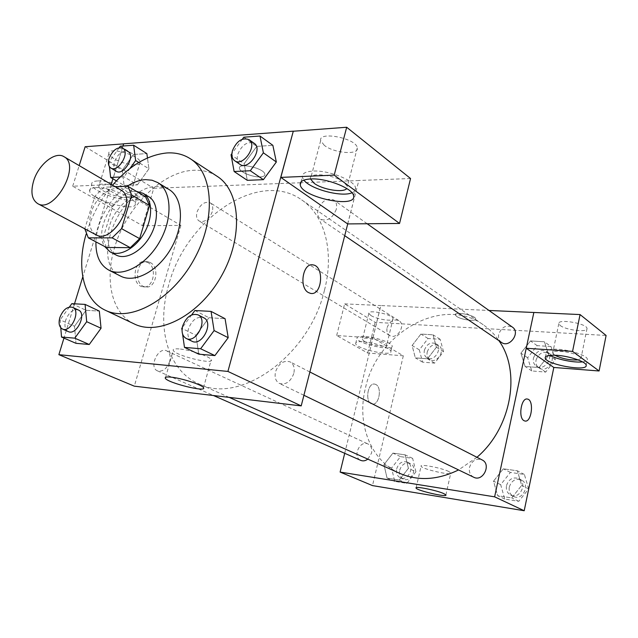 <?xml version="1.0" encoding="UTF-8"?>
<svg xmlns="http://www.w3.org/2000/svg" width="638" height="638" viewBox="0 0 638 638"><rect width="100%" height="100%" fill="white"/><g stroke="black" fill="none" stroke-linecap="round" stroke-linejoin="round"><path stroke-width="0.48" stroke-dasharray="3.19 2.39" d="M95.82 234.704C89.798 230.701 88.267 223.3 91.21 212.502C95.676 196.855 112.025 184.278 120.845 190.028M115.271 186.759L103.938 187.221L94.871 196.273L84.79 228.803M145.536 196.775L121.698 197.525L103.938 187.221M94.871 196.273L112.719 206.409L102.885 238.588L84.758 228.898M112.719 206.409L121.698 197.525M106.506 247.472L102.885 238.588M136.484 191.408L135.24 191.408C115.207 190.985 93.595 229.847 104.632 246.475M116.108 255.033C107.958 249.689 105.788 239.92 109.584 225.716C114.29 209.559 129.012 194.949 141.014 194.829L148.782 196.719M127.185 186.28C110.207 197.238 96.49 221.649 95.931 241.882M169.046 189.51L163.32 187.133L156.876 186.511C120.614 185.857 89.16 262.194 120.542 276.087M112.567 185.179C100.357 199.726 91.553 216.027 86.146 234.074M134.275 323.945C111.833 313.641 104.329 280.377 114.704 247.129C126.268 207.27 162.275 171.367 193.681 170.274C202.39 169.844 210.181 171.837 217.04 176.24M122.99 145.998L112.91 178.799M111.195 184.374L82.788 276.844M74.502 303.816L63.959 338.108M120.271 146.198L133.509 154.468L146.86 153.591L133.509 154.468L122.241 170.242L124.083 185.419L137.417 184.868L148.933 168.815L147.458 157.969L148.933 168.815L138.749 162.491M243.82 137.202L256.755 146.397L272.857 145.336L256.755 146.397L244.123 163.727L247.281 180.331L244.123 163.727L231.044 154.779M194.893 310.507L208.953 317.724L225.07 318.697L208.953 317.724L195.97 335.285L198.785 354.17L195.97 335.285L181.766 328.331M71.799 303.664L86.058 310.299L99.329 311.097L86.058 310.299L74.518 326.265L76.002 343.324L74.518 326.265L60.155 319.845L60.785 327.788M347.646 223.922L358.819 180.538L300.825 182.747M347.726 223.922L358.819 180.538M312.245 264.826C302.468 263.709 299.094 287.874 308.409 292.563L310.554 293.376M351.969 192.796C354.696 191.703 355.892 190.116 355.573 188.035C355.159 180.594 328.626 169.963 312.819 171.088C305.379 171.574 301.878 173.592 302.324 177.141L303.879 180.131M310.507 178.967L310.491 178.911C308.194 171.957 334.145 174.413 343.938 182.205L347.351 186.456L346.769 188.521M324.232 145.289L320.675 140.607C318.115 130.718 356.809 138.382 357.28 147.912C359.082 155.361 333.929 153.256 324.232 145.289M410.553 178.52L358.747 180.49M179.071 348.93C174.629 348.595 172.691 349.09 173.257 350.414C175.211 355.573 214.647 365.247 211.234 359.72C210.333 356.634 189.661 349.664 179.071 348.93M147.697 262.465L145.265 261.652C133.39 259.235 130.973 285.593 142.968 286.813C153.447 289.062 157.674 267.115 147.697 262.465M111.235 184.581L72.7 186.208L142.601 225.74L180.881 225.405L111.235 184.581L123.66 143.805M180.881 225.405L134.323 386.165M150.193 262.513C160.162 267.17 155.935 289.166 145.456 286.909C133.47 285.688 135.894 259.283 147.761 261.7L150.193 262.513M95.556 187.644C107.934 186.751 134.682 197.413 135.2 203.307C138.47 213.108 91.226 200.547 89.647 191.185C89.192 189.063 91.162 187.883 95.556 187.644M97.638 180.937C93.244 181.2 91.266 182.412 91.705 184.565C93.236 194.08 140.416 206.632 137.194 196.679C136.707 190.69 110.015 179.964 97.638 180.937M125.415 190.347L130.216 194.885C131.891 199.646 113.444 196.998 103.763 191.153C100.804 189.43 99.129 187.875 98.73 186.495C96.872 181.702 115.773 184.382 125.415 190.347M113.803 158.583C110.9 156.788 109.257 155.146 108.899 153.662C106.578 146.182 139.594 155.01 140.169 162.012C141.708 167.124 123.333 164.692 113.803 158.583M142.601 225.74L153.766 188.29L192.078 186.83M85.141 146.732L153.766 188.29M72.7 186.208L79.192 165.609M260.288 176.909C263.494 176.718 265.025 175.833 264.866 174.262C264.491 168.28 237.719 162.1 239.473 168.384C239.752 172.069 252.895 177.42 260.288 176.909C252.895 177.42 239.752 172.077 239.473 168.392C237.719 162.108 264.491 168.28 264.866 174.262C265.017 175.841 263.494 176.726 260.288 176.909M300.482 182.755L192.15 186.878M169.652 361.547C166.789 368.9 162.722 372.002 157.474 370.861C148.502 367.44 158.224 346.386 166.693 350.852C169.899 352.726 170.888 356.291 169.652 361.547M336.266 209.408C332.51 218.332 327.286 221.609 320.579 219.241C317.931 217.199 317.102 214.033 318.083 209.75C321.863 200.795 327.119 197.557 333.857 200.029C336.409 202.063 337.215 205.181 336.266 209.408M212.271 211.744C209.001 219.552 204.631 222.646 199.152 221.043C196.671 219.281 195.962 216.282 197.03 212.031C200.316 204.216 204.702 201.145 210.205 202.82C212.621 204.567 213.315 207.549 212.271 211.744M293.799 373.469C290.625 381.787 285.816 385.105 279.388 383.43C275.64 381.205 274.364 377.305 275.56 371.715C278.774 363.365 283.615 360.087 290.091 361.874C293.719 364.099 294.955 367.959 293.799 373.469M324.423 290.394C309.199 356.1 239.162 405.202 198.641 383.781C167.507 370.279 156.111 326.871 168.775 284.668C185.849 219.265 258.765 168.934 301.678 199.893C324.495 215.022 334.663 251.476 324.423 290.394M399.906 473.404C370.255 460.548 356.459 423.169 365.486 387.896C377.114 332.932 442.325 295.179 483.205 324.742C489.314 328.953 494.554 334.264 498.924 340.684M476.945 457.279L458.562 469.927M367.823 459.113L371.523 453.187C372.321 448.817 371.156 445.755 368.038 443.992C359.816 439.734 352.136 457.023 360.773 460.381M501.508 342.446C498.996 340.54 498.055 337.813 498.709 334.256C501.627 326.959 506.213 324.59 512.45 327.158M387.122 327.581C389.69 321.097 393.598 318.777 398.862 320.619C406.47 324.854 396.932 340.333 389.714 335.476C387.274 333.786 386.405 331.162 387.122 327.581M473.683 477.224C470.158 475.198 468.778 471.897 469.528 467.319C471.953 460.556 476.139 458.084 482.097 459.91M344.711 453.315L372.927 337.973L336.673 335.508L367.64 353.021L403.328 355.789L372.927 337.973L380.854 305.546L488.987 310.459M526.278 348.292L533.902 312.5M456.625 316.416C461.298 319.837 476.426 321.791 475.613 318.841C475.661 315.276 454.224 311.081 455.253 314.845L456.625 316.416L455.253 314.845C454.224 311.089 475.661 315.276 475.613 318.841C476.426 321.799 461.298 319.845 456.625 316.424M560.148 325.436C565.754 330.181 588.053 332.773 587.016 328.498C587.199 323.498 557.452 318.426 558.8 323.641L560.148 325.436M370.917 315.523C377.018 319.502 394.045 321.935 393.072 318.641C393.08 314.574 367.528 309.055 368.828 313.394L370.917 315.523M336.673 335.508L344.648 303.871L375.152 322.342L606.1 335.46M344.648 303.871L380.854 305.546M554.701 355.199L552.683 353.101C551.352 349.13 574.16 352.016 579.759 356.586L581.035 358.197L578.203 359.928M582.566 361.89C585.867 361.499 587.47 360.637 587.383 359.298C587.486 355.749 570.635 349.975 558.019 349.281C550.347 348.89 546.487 349.776 546.431 351.945L549.964 355.326M364.521 341.505L362.384 339.504C360.996 335.476 386.66 341.115 386.74 344.871C387.776 347.917 370.702 345.31 364.521 341.505M364.561 336.393C359.401 336.114 356.873 336.744 356.985 338.284C357.256 343.715 393.853 351.809 392.163 346.035C392.179 342.893 375.224 336.944 364.561 336.393M363.253 341.713C373.916 342.311 390.895 348.236 390.895 351.315C392.609 357.001 355.98 348.874 355.685 343.531C355.565 342.024 358.093 341.418 363.253 341.713M367.64 353.021L375.152 322.342M372.879 337.941L380.806 305.514M550.993 346.538L537.148 345.636L527.634 357.766L531.805 370.957L545.681 372.082L555.363 359.784L550.993 346.538L544.437 341.793L530.513 340.915L520.919 353.173L525.082 366.459L539.038 367.552L548.816 355.143L544.437 341.793L530.513 340.915L520.911 353.157L525.098 366.443M555.363 359.784L548.8 355.135L544.413 341.801M528.671 488.923L524.372 474.441L510.392 472.431L500.678 484.665L504.77 499.075L518.782 501.324L528.671 488.923L521.677 485.398L517.386 470.804L503.326 468.802L493.541 481.164L497.616 495.686L511.7 497.927L521.685 485.414L517.37 470.812L503.326 468.802L493.525 481.148M500.678 484.665L493.541 481.164L497.632 495.678M415.928 471.769L412.65 458.379L400.489 456.633L391.596 468.069L394.707 481.395L406.885 483.357L415.928 471.769L408.392 468.34L405.13 454.846L392.92 453.108L383.964 464.655L387.051 478.085L399.276 480.031L408.408 468.348L405.114 454.854L392.92 453.108L383.948 464.647L387.067 478.077M443.522 351.626L440.148 339.304L428.058 338.515L419.333 349.863L422.547 362.137L434.645 363.118L443.522 351.626L436.408 347.216L433.035 334.822L420.913 334.049L412.116 345.501L415.33 357.846M419.333 349.863L412.116 345.501L415.314 357.854L427.468 358.811L436.424 347.224M422.547 362.137L415.314 357.854L427.468 358.811L436.408 347.216L433.05 334.814L420.913 334.049L412.108 345.493M403.328 355.789L372.488 485.598M448.753 471.49C441.671 467.917 419.278 463.674 421.072 466.203C421.622 469.042 452.589 476.052 450.803 472.918L448.753 471.49M375.854 384.499L374.761 384.116C367.376 382.274 364.705 403.144 372.225 404.014C378.972 405.752 382.361 387.425 375.854 384.499C382.361 387.425 378.98 405.752 372.233 404.014C364.713 403.144 367.384 382.274 374.761 384.116L375.862 384.499M527.251 399.037C521.15 397.649 518.072 417.794 523.965 420.657L524.883 421.016M396.669 468.842C398.75 463.029 402.259 460.78 407.188 462.103C415.505 465.461 408.336 481.802 400.297 477.79C397.139 476.068 395.927 473.085 396.669 468.842M412.65 458.379L405.13 454.846M400.489 456.633L392.92 453.108M391.596 468.069L383.964 464.655M394.707 481.395L387.051 478.085L399.276 480.031L408.392 468.34M406.885 483.357L399.276 480.031M399.683 470.19C401.749 464.392 405.25 462.159 410.17 463.483C418.48 466.841 411.335 483.118 403.304 479.114C400.154 477.391 398.941 474.417 399.683 470.19M506.516 485.55C508.797 479.098 512.848 476.769 518.662 478.58C528.057 482.846 519.763 499.993 510.671 495.08C507.226 493.102 505.838 489.928 506.516 485.55M524.372 474.441L517.386 470.804M510.392 472.431L503.326 468.802M504.77 499.075L497.616 495.686L511.7 497.927L521.677 485.398M518.782 501.324L511.7 497.927M509.323 486.938C511.596 480.502 515.632 478.189 521.437 479.999C530.808 484.258 522.554 501.332 513.478 496.436C510.041 494.466 508.653 491.292 509.323 486.938M424.382 350.23C426.814 344.01 430.61 341.824 435.786 343.675C443.29 347.862 434.151 362.655 427.021 357.878C424.605 356.219 423.72 353.667 424.382 350.23M440.148 339.304L433.05 334.814M428.058 338.515L420.913 334.049M434.645 363.118L427.468 358.811M427.221 351.961C429.645 345.756 433.433 343.587 438.601 345.437C446.09 349.616 436.982 364.362 429.86 359.585C427.452 357.926 426.567 355.382 427.221 351.961M533.416 358.189C536.183 351.203 540.617 348.994 546.71 351.554C554.956 356.865 544.047 371.978 536.239 366.1C533.767 364.234 532.826 361.594 533.416 358.189M537.148 345.636L530.513 340.915M527.634 357.766L520.919 353.173M531.805 370.957L525.082 366.459L539.038 367.552L548.8 355.135M545.681 372.082L539.038 367.552M536.056 360.007C538.815 353.053 543.233 350.852 549.318 353.404C557.548 358.708 546.678 373.764 538.879 367.895C536.406 366.037 535.465 363.405 536.056 360.007M69.382 307.022L60.155 319.845M68.298 331.593C65.052 329.702 64.175 325.914 65.666 320.228C68.872 312.301 73.123 308.904 78.41 310.02M86.058 310.299L74.518 326.265M191.663 314.893L182.308 327.597M182.045 330.269L182.58 334.001M191.982 341.234C188.218 338.969 187.046 334.822 188.473 328.793C192.07 319.742 197.158 316.073 203.737 317.78M208.953 317.724L195.97 335.285M119.242 147.649L108.899 162.172L109.409 166.622M120.183 177.005L124.003 176.822L129.945 168.504M116.26 171.263C113.811 169.509 113.213 166.366 114.457 161.837C118.07 153.455 122.632 150.034 128.126 151.565M133.509 154.468L122.241 170.242L108.899 162.172M122.241 170.242L124.083 185.419L116.403 180.873M124.083 185.419L137.417 184.868L124.003 176.822M137.417 184.868L148.933 168.815M242.376 139.18L231.913 153.583M239.992 164.365C237.344 162.299 236.602 158.974 237.759 154.372C241.93 144.706 247.432 141.038 254.267 143.375M256.755 146.397L244.123 163.727M353.58 195.826L355.573 188.035M301.048 181.91L302.324 177.141M320.675 140.607L310.491 178.911M357.28 147.912L347.351 186.456M203.506 387.697L211.234 359.72M165.601 377.321L173.257 350.414M142.968 286.813L145.456 286.909M145.265 261.652L147.761 261.7M135.2 203.307L137.194 196.679M89.647 191.185L91.705 184.565M108.899 153.662L98.73 186.495M140.169 162.012L130.216 194.885M483.205 324.742L301.678 199.893M229.194 397.386L198.641 383.781M157.474 370.861L213.491 395.528M166.693 350.852L368.038 443.992M367.177 223.747L333.857 200.029M344.719 235.677L320.579 219.241M398.862 320.619L210.205 202.82M389.714 335.476L199.152 221.043M309.877 371.978L290.091 361.874M303.919 395.281L279.388 383.43M558.8 323.641L552.683 353.101M587.016 328.498L581.035 358.197M586.178 365.287L587.383 359.298M545.37 357.025L546.431 351.945M368.828 313.394L362.384 339.504M393.072 318.641L386.74 344.871M390.895 351.315L392.163 346.035M355.685 343.531L356.985 338.284M445.898 494.936L450.803 472.918M416.143 487.735L421.072 466.203M410.17 463.483L407.188 462.103M403.304 479.114L400.297 477.79M521.437 479.999L518.662 478.58M513.478 496.436L510.671 495.08M438.601 345.437L435.786 343.675M429.86 359.585L427.021 357.878M549.318 353.404L546.71 351.554M538.879 367.895L536.239 366.1"/><path stroke-width="0.96" d="M33.678 180.753C38.583 164.452 55.275 150.983 63.952 156.677C81.481 165.21 54.094 214.089 37.666 203.594C31.756 199.614 30.425 191.998 33.678 180.753M63.952 156.677L120.845 190.028C138.574 198.777 112.527 245.255 95.82 234.704L37.666 203.594M127.807 186.256L145.536 196.775L149.515 205.5L139.642 238.636L130.296 247.672L106.506 247.472L88.307 237.854L112.128 237.87L121.563 228.651L131.723 195.045L127.807 186.256L115.271 186.759M84.79 228.803L88.307 237.854M104.632 246.475L110.159 251.898C119.697 257.13 135.742 248.302 144.451 232.607C153.287 216.984 152.442 198.689 143 193.282L136.484 191.408M143 193.282L148.782 196.719C158.224 202.134 159.125 220.365 150.329 235.9C141.668 251.508 125.662 260.264 116.108 255.033L110.159 251.898M130.296 247.672L112.128 237.87M149.515 205.5L131.723 195.045M139.642 238.636L121.563 228.651M95.931 241.882C95.636 255.647 99.903 265.041 108.739 270.065C122.998 277.666 146.884 264.634 159.867 241.244C173.042 217.957 171.678 190.778 157.753 182.588L152.027 180.219L145.584 179.629C139.578 179.956 133.446 182.173 127.185 186.28M108.739 270.065L120.542 276.087C134.825 283.687 158.607 270.879 171.455 247.735C184.486 224.696 182.994 197.716 169.046 189.51L157.753 182.588M86.146 234.074C76.105 267.418 83.395 300.163 105.35 310.251C130.072 322.613 171.199 300.53 193.633 260.16C216.346 219.951 213.706 173.345 190.252 158.71C183.409 154.324 175.617 152.41 166.861 152.96C147.649 154.89 129.554 165.633 112.567 185.179M190.252 158.71L217.04 176.24C240.542 190.929 243.676 236.674 221.561 275.807C199.734 315.1 159.085 336.314 134.275 323.945L105.35 310.251M63.959 338.108L58.871 354.672L227.91 371.436L293.305 131.165L123.66 143.805L122.99 145.998M112.91 178.799L111.195 184.374M82.788 276.844L74.502 303.816M146.86 153.591L147.458 157.969L146.86 153.591L133.645 145.225L120.271 146.198L119.242 147.649M231.913 153.583L231.044 154.779L234.13 171.518L247.281 180.331L263.398 179.669L276.342 162.004L272.857 145.336L259.985 136.022L243.82 137.202L242.376 139.18M182.58 334.001L184.478 347.391L198.785 354.17L214.894 355.589L228.205 337.685L225.07 318.697L211.058 311.4L194.893 310.507L191.663 314.893M60.785 327.788L61.519 337.047L76.002 343.324L89.256 344.488L101.051 328.243L99.329 311.097L85.077 304.398L71.799 303.664L69.382 307.022M308.409 292.563C298.688 287.626 302.946 262.37 313.035 264.906C324.67 266.237 322.094 296.048 310.554 293.376L308.409 292.563M280.816 177.396L334.184 175.139L399.548 223.459L347.646 223.922L280.816 177.396L293.305 131.165M58.871 354.672L134.323 386.165L301.208 405.896L227.91 371.436M301.208 405.896L347.726 223.922M310.554 293.376C322.086 296.048 324.67 266.237 313.027 264.906L312.245 264.826M310.73 178.959C326.528 177.93 353.133 188.505 353.58 195.826C356.921 208.881 301.718 197.429 300.259 184.861C299.788 181.375 303.281 179.406 310.73 178.959M303.879 180.131C310.586 189.223 341.689 197.413 351.969 192.796M346.769 188.521C343.475 193.067 322.549 189.685 314.159 183.313L310.507 178.967M399.548 223.459L410.553 178.52L346.681 127.257L334.184 175.139M293.384 131.229L346.681 127.257M171.072 377.154C181.655 378.143 202.501 384.945 203.506 387.697C207.103 392.665 167.467 382.872 165.33 378.27C164.724 377.082 166.638 376.715 171.072 377.154M79.192 165.609L85.141 146.732L123.644 143.869M498.924 340.684C521.31 371.563 511.413 428.09 476.945 457.279M458.562 469.927C437.756 480.079 418.201 481.235 399.906 473.404L229.194 397.386M213.491 395.528L360.773 460.381C363.11 461.314 365.454 460.891 367.823 459.113M367.177 223.747L512.45 327.158C520.863 332.565 509.467 348.46 501.508 342.446L344.719 235.677M309.877 371.978L482.097 459.91C491.707 464.257 482.974 482.256 473.683 477.224L303.919 395.281M488.987 310.459L533.846 312.492M344.711 453.315L340.118 472.08L494.625 496.835L526.23 348.26L572.565 351.379L599.09 370.981L553.824 367.472L526.278 348.292M526.23 348.26L533.854 312.461L580.062 314.566L606.1 335.46L599.09 370.981M578.203 359.928C569.933 360.342 562.102 358.763 554.701 355.199M549.964 355.326C556.99 359.425 574.36 362.934 582.566 361.89M556.767 355.31C569.399 356.052 586.274 361.802 586.178 365.287C587.797 372.145 545.195 364.346 545.195 357.862C545.243 355.741 549.095 354.887 556.767 355.31M572.565 351.379L580.062 314.566M340.118 472.08L372.488 485.598L524.205 510.743L553.824 367.472M443.817 493.621L445.898 494.936C447.764 497.744 416.702 490.574 416.072 488.07C414.206 485.797 436.647 490.255 443.817 493.621M524.205 510.743L494.625 496.835M523.973 420.657C517.976 417.73 521.286 397.243 527.435 399.069C534.325 399.882 531.677 422.858 524.891 421.016L523.973 420.657M524.891 421.016C531.677 422.85 534.317 399.882 527.427 399.069L527.251 399.037M61.519 337.047L74.782 338.164L86.696 321.696L85.077 304.398M72.596 307.325L78.41 310.02C87.183 313.386 76.64 335.931 68.298 331.593L62.42 329.009C59.182 327.111 58.313 323.314 59.82 317.604C63.05 309.645 67.309 306.216 72.596 307.325C81.361 310.69 70.754 333.339 62.42 329.009M76.002 343.324L89.256 344.488L101.051 328.243L86.696 321.696M101.051 328.243L99.329 311.097M89.256 344.488L74.782 338.164M184.478 347.391L200.643 348.755L214.105 330.58L211.058 311.4M182.308 327.597L181.766 328.331L182.045 330.269M198.003 314.845L203.737 317.78C214.224 322.357 201.975 346.817 191.982 341.234L186.168 338.435C182.412 336.162 181.248 331.999 182.691 325.946C186.312 316.847 191.416 313.146 198.003 314.845C208.49 319.423 196.169 344.018 186.168 338.435M198.785 354.17L214.894 355.589L228.205 337.685L214.105 330.58M228.205 337.685L225.07 318.697M214.894 355.589L200.643 348.755M129.945 168.504L135.631 160.553L133.645 145.225M109.409 166.622L110.645 177.46L120.183 177.005M122.735 148.199L128.126 151.565C135.91 155.728 123.501 176.311 116.26 171.263L110.813 167.993C108.372 166.239 107.774 163.089 109.034 158.543C112.671 150.121 117.24 146.676 122.735 148.199C130.511 152.354 118.046 173.034 110.813 167.993M138.749 162.491L135.631 160.553M116.403 180.873L110.645 177.46M234.13 171.518L250.295 170.745L263.382 152.825L259.985 136.022M248.995 139.626L254.267 143.375C263.287 149.005 248.373 170.88 239.992 164.365L234.656 160.728C232.009 158.671 231.267 155.329 232.439 150.712C236.642 140.99 242.161 137.298 248.995 139.626C258.015 145.249 243.03 167.252 234.656 160.728M247.281 180.331L263.398 179.669L276.342 162.004L263.382 152.825M276.342 162.004L272.857 145.336M263.398 179.669L250.295 170.745M300.259 184.861L301.048 181.91M165.33 378.27L165.601 377.321M545.195 357.862L545.37 357.025"/></g></svg>
